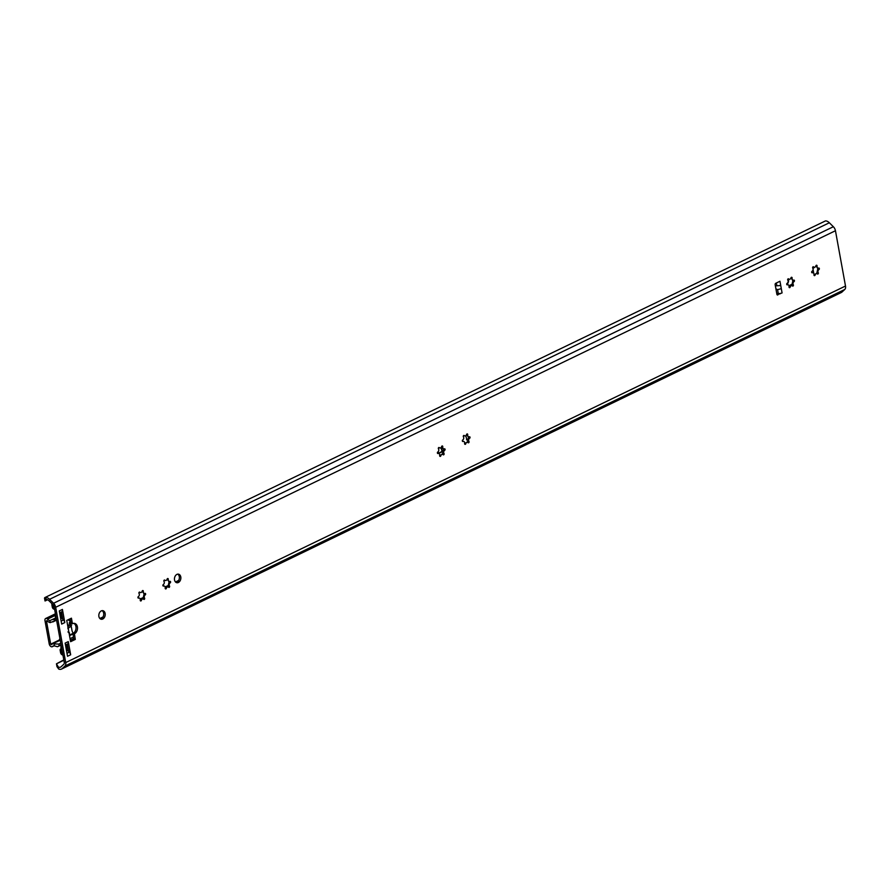 <?xml version="1.0" encoding="UTF-8"?>
<svg xmlns="http://www.w3.org/2000/svg" width="890" height="890" viewBox="0 0 890 890"><rect width="100%" height="100%" fill="white"/><g stroke="black" fill="none" stroke-linecap="round" stroke-linejoin="round"><path stroke-width="1.33" d="M59.83 613.866L61.977 611.675L59.641 612.798M64.814 622.577L61.688 624.09L59.296 610.929L62.422 609.416L64.814 622.577A3.271 1.98 64.2 0 0 63.479 619.974L60.353 616.759M56.471 619.507A2.726 1.658 64.2 0 1 55.503 617.504L55.136 615.48A2.726 1.658 64.2 0 1 55.414 613.711M62.422 609.416A3.271 1.98 64.2 0 1 61.977 611.675M66.205 648.944L69.331 652.17A3.271 1.98 64.2 0 1 70.666 654.773L67.54 656.275L65.148 643.114L68.274 641.612A3.271 1.98 64.2 0 1 67.829 643.87L65.682 646.051M62.311 651.702A2.726 1.658 64.2 0 1 61.354 649.689L60.987 647.664A2.726 1.658 64.2 0 1 61.265 645.906M62.778 619.251L61.488 612.164M68.274 641.612L70.666 654.773M68.63 651.447L67.34 644.36M176.098 582.449A4.361 3.148 101.1 0 0 179.302 576.642A4.361 3.148 101.1 0 0 177.733 574.139M180.781 576.931A4.361 3.148 -78.9 0 1 176.821 582.716A4.361 3.148 -78.9 0 1 174.562 577.832A4.361 3.148 -78.9 0 1 178.501 574.161A4.361 3.148 -78.9 0 1 180.781 576.931M100.459 618.973A4.361 3.148 101.1 0 0 103.663 613.165A4.361 3.148 101.1 0 0 102.094 610.662M105.142 613.455A4.361 3.148 -78.9 0 1 101.182 619.24A4.361 3.148 -78.9 0 1 98.924 614.356A4.361 3.148 -78.9 0 1 102.862 610.685A4.361 3.148 -78.9 0 1 105.142 613.455M143.713 593.185L142.122 591.194M138.072 597.846L138.94 598.035M142.945 598.892L142.889 598.914A0.812 0.59 101.1 0 0 143.179 598.136L144.002 594.342A0.812 0.59 101.1 0 0 144.046 593.419M140.231 592.484L139.229 592.262M140.186 600.116L142.445 599.026M145.192 594.943A1.925 1.391 101.1 0 0 144.525 598.024A0.812 0.59 -78.9 0 1 143.657 599.27A1.925 1.391 101.1 0 0 141.399 600.361A0.812 0.59 -78.9 0 1 140.253 600.094A1.925 1.391 101.1 0 0 138.662 598.091A0.812 0.59 -78.9 0 1 138.384 596.578A1.925 1.391 101.1 0 0 139.051 593.497A0.812 0.59 -78.9 0 1 139.919 592.25A1.925 1.391 101.1 0 0 142.178 591.16A0.812 0.59 -78.9 0 1 143.323 591.438A1.925 1.391 101.1 0 0 144.914 593.43A0.812 0.59 -78.9 0 1 145.192 594.943L143.991 594.698M45.69 597.457L46.057 599.493A5.173 3.148 64.2 0 1 49.017 600.783L53.111 604.822A2.448 1.491 64.2 0 1 54.157 606.824L64.269 662.438A2.448 1.491 64.2 0 1 63.902 664.163L61.021 666.821A5.173 3.148 64.2 0 1 60.542 667.144A5.173 3.148 64.2 0 1 58.328 667.01L56.471 663.851L56.971 666.643L58.696 669.046A7.331 4.45 -115.8 0 0 61.477 669.091A7.331 4.45 -115.8 0 0 62.155 668.624L64.981 666.02A4.906 2.982 -115.8 0 0 65.715 662.572L55.669 607.28A4.906 2.982 -115.8 0 0 53.567 603.264L49.562 599.315A7.331 4.45 -115.8 0 0 45.69 597.457L44.5 598.047L45.045 600.984L45.535 599.638M442.352 454.323A0.812 0.59 101.1 0 0 442.608 453.544L443.431 449.75A0.812 0.59 101.1 0 0 443.476 448.827M467.306 442.274A0.812 0.59 101.1 0 0 467.561 441.496L468.385 437.702A0.812 0.59 101.1 0 0 468.429 436.779M816.653 273.586A0.812 0.59 101.1 0 0 816.909 272.807L817.732 269.002A0.812 0.59 101.1 0 0 817.777 268.079M70.444 640.767L73.814 639.142L72.947 633.502A5.451 3.938 101.1 0 0 76.006 628.385A5.451 3.938 101.1 0 0 73.792 623.345M67.951 631.9L69.008 632.835L66.75 620.43L71.434 618.172L72.446 623.745L70.966 623.445L70.121 618.806M776.914 294.401L778.694 293.544M791.7 285.634A0.812 0.59 101.1 0 0 791.955 284.856L792.779 281.062A0.812 0.59 101.1 0 0 792.823 280.139M167.843 586.866L167.898 586.844A0.812 0.59 101.1 0 0 168.132 586.087L168.955 582.294A0.812 0.59 101.1 0 0 169 581.37M443.153 448.593L441.562 446.602M437.513 453.255L438.381 453.444M439.66 447.893L438.67 447.67M439.627 455.524L441.885 454.434M444.633 450.351A1.925 1.391 101.1 0 0 443.965 453.433A0.812 0.59 -78.9 0 1 443.087 454.679A1.925 1.391 101.1 0 0 440.828 455.769A0.812 0.59 -78.9 0 1 439.682 455.491A1.925 1.391 101.1 0 0 438.091 453.5A0.812 0.59 -78.9 0 1 437.824 451.986A1.925 1.391 101.1 0 0 438.492 448.905A0.812 0.59 -78.9 0 1 439.36 447.659A1.925 1.391 101.1 0 0 441.618 446.569A0.812 0.59 -78.9 0 1 442.764 446.836A1.925 1.391 101.1 0 0 444.355 448.838A0.812 0.59 -78.9 0 1 444.633 450.351L443.431 450.106M168.666 581.137L167.075 579.145L168.277 579.379A1.925 1.391 101.1 0 0 169.868 581.381A0.812 0.59 -78.9 0 1 170.146 582.894A1.925 1.391 101.1 0 0 169.478 585.976A0.812 0.59 -78.9 0 1 168.611 587.222A1.925 1.391 101.1 0 0 166.352 588.312A0.812 0.59 -78.9 0 1 165.206 588.034A1.925 1.391 101.1 0 0 163.615 586.043A0.812 0.59 -78.9 0 1 163.337 584.53A1.925 1.391 101.1 0 0 164.005 581.448A0.812 0.59 -78.9 0 1 164.873 580.202A1.925 1.391 101.1 0 0 167.131 579.112A0.812 0.59 -78.9 0 1 168.277 579.379M163.026 585.798L163.893 585.976M165.184 580.436L164.183 580.213M165.139 588.067L167.398 586.977M468.107 436.545L466.516 434.554M462.466 441.206L463.334 441.384M464.613 435.844L463.623 435.622M464.58 443.476L466.838 442.386M469.586 438.303A1.925 1.391 101.1 0 0 468.919 441.384A0.812 0.59 -78.9 0 1 468.04 442.63A1.925 1.391 101.1 0 0 465.782 443.721A0.812 0.59 -78.9 0 1 464.636 443.443A1.925 1.391 101.1 0 0 463.045 441.451A0.812 0.59 -78.9 0 1 462.778 439.938A1.925 1.391 101.1 0 0 463.445 436.857A0.812 0.59 -78.9 0 1 464.313 435.611A1.925 1.391 101.1 0 0 466.571 434.52A0.812 0.59 -78.9 0 1 467.717 434.787A1.925 1.391 101.1 0 0 469.308 436.79A0.812 0.59 -78.9 0 1 469.586 438.303L468.374 438.058M792.489 279.905L790.899 277.914M786.86 284.566L787.717 284.744M789.007 279.193L788.017 278.982M788.974 286.836L791.232 285.746M793.98 281.652A1.925 1.391 101.1 0 0 793.302 284.744A0.812 0.59 -78.9 0 1 792.434 285.979A1.925 1.391 101.1 0 0 790.175 287.07A0.812 0.59 -78.9 0 1 789.03 286.803A1.925 1.391 101.1 0 0 787.439 284.811A0.812 0.59 -78.9 0 1 787.16 283.298A1.925 1.391 101.1 0 0 787.828 280.216A0.812 0.59 -78.9 0 1 788.707 278.971A1.925 1.391 101.1 0 0 790.965 277.88A0.812 0.59 -78.9 0 1 792.111 278.147A1.925 1.391 101.1 0 0 793.702 280.139A0.812 0.59 -78.9 0 1 793.98 281.652L792.768 281.418M817.443 267.857L815.852 265.865M811.802 272.518L812.67 272.696M813.961 267.145L812.971 266.933M813.927 274.788L816.186 273.697M818.922 269.603A1.925 1.391 101.1 0 0 818.255 272.696A0.812 0.59 -78.9 0 1 817.387 273.931A1.925 1.391 101.1 0 0 815.129 275.021A0.812 0.59 -78.9 0 1 813.983 274.754A1.925 1.391 101.1 0 0 812.392 272.763A0.812 0.59 -78.9 0 1 812.114 271.25A1.925 1.391 101.1 0 0 812.781 268.168A0.812 0.59 -78.9 0 1 813.66 266.922A1.925 1.391 101.1 0 0 815.919 265.832A0.812 0.59 -78.9 0 1 817.065 266.099A1.925 1.391 101.1 0 0 818.655 268.09A0.812 0.59 -78.9 0 1 818.922 269.603L817.721 269.37M68.285 629.297L67.84 628.017M68.563 632.056L68.919 632.79M72.446 623.745L72.579 623.668A5.451 3.938 -78.9 0 1 74.56 623.389A5.451 3.938 -78.9 0 1 77.508 628.151A5.451 3.938 -78.9 0 1 74.426 633.791L75.294 639.432L70.61 641.69L69.008 632.835M69.498 635.538A2.726 0.901 -10.3 0 0 69.765 635.048L69.298 632.512M67.684 625.57A2.726 0.901 169.7 0 1 68.107 625.937A2.726 0.901 169.7 0 1 67.84 626.427M72.802 633.569L74.282 633.869M73.814 639.142L75.294 639.432M63.802 659.879L56.448 663.818L63.869 660.269M61.477 669.091L841.261 292.543A7.331 4.45 -115.8 0 0 841.94 292.087L844.766 289.473A4.906 2.982 -115.8 0 0 845.5 286.024L835.454 230.733A4.906 2.982 -115.8 0 0 833.352 226.728L829.347 222.767A7.331 4.45 -115.8 0 0 825.475 220.909L44.767 597.624M47.582 599.76L45.045 600.984M775.368 285.868L780.741 285.545L781.298 288.638L777.582 289.673L775.913 288.849M780.018 285.456L780.741 285.545L779.963 281.273A2.726 0.901 169.7 0 1 779.774 281.351M776.692 293.177L778.283 293.489A2.726 0.901 -10.3 0 0 782.076 292.91L777.126 294.801M779.952 281.262L775.746 283.298A1.09 0.79 101.1 0 0 775.157 284.689L776.903 294.312A1.09 0.79 101.1 0 0 777.86 294.946M782.076 292.921L781.298 288.638M780.13 293.856L778.65 293.567M441.396 447.103L442.185 451.408L440.962 447.659M438.459 453.277L442.185 451.408M441.629 451.297L441.396 451.853M466.527 439.716L468.329 438.848M441.941 451.964L438.525 453.411M438.169 451.708L438.548 453.433M468.274 439.248L466.605 439.86M465.793 435.7L466.894 439.916M69.954 618.884A4.361 2.648 -115.8 0 0 70.043 619.763L71.957 630.287A4.361 2.648 -115.8 0 0 73.325 633.302M788.462 279.126A4.361 3.148 -78.9 0 1 786.838 284.522M66.817 644.894L67.306 647.597A1.09 0.656 64.2 0 1 67.095 648.41L66.249 648.988M73.77 638.875L70.399 640.5L73.77 638.886M62.489 617.671A1.635 1.179 -78.9 0 1 61.688 616.636L61.021 613.01A1.09 0.656 64.2 0 0 60.943 612.732M61.21 648.877L61.165 648.899A1.958 1.19 -115.8 0 0 60.654 648.955A1.958 1.19 -115.8 0 0 60.175 650.457L60.553 652.581A2.18 1.324 -115.8 0 0 62.4 654.895L62.834 654.984A2.18 1.324 -115.8 0 0 62.912 654.995M62.589 653.204A7.087 4.305 -115.8 0 0 62.033 653.816L61.421 650.501A6.486 3.938 -115.8 0 0 61.688 650.723M67.584 650.368L68.341 649.845M54.045 607.225L54.223 607.147A6.486 3.938 -115.8 0 0 54.045 607.225A6.486 3.938 -115.8 0 0 53.611 607.503L53.122 604.833M51.987 603.709A2.18 1.324 -115.8 0 0 51.898 604.9L52.276 607.024A1.958 1.19 -115.8 0 0 53.945 609.116L54.101 609.138A1.958 1.19 -115.8 0 0 54.579 609.105M68.397 650.156L67.707 650.49M71.367 621.977C69.142 622.422 68.953 623.289 70.8 624.602L71.6 625.269M69.331 619.184L70.21 620.731M71.2 626.171A0.812 0.59 -78.9 0 1 70.911 626.26A4.817 3.482 -78.9 0 1 68.397 627.528M69.965 625.781L67.662 625.436M69.442 620.642A1.368 0.99 -78.9 0 1 68.586 619.54M69.91 625.726A0.812 0.59 101.1 0 0 69.809 624.402A1.368 0.99 -78.9 0 1 70.377 621.787A0.812 0.59 101.1 0 0 70.41 621.787L70.377 621.787M60.765 643.17L58.851 644.093L54.134 643.893A6.753 4.105 -115.8 0 0 52.187 644.048A6.753 4.105 -115.8 0 0 51.364 644.683L50.686 644.171L46.458 620.909L46.992 620.63A6.753 4.105 -115.8 0 0 50.263 622.611L56.571 620.085M814.639 267.234A4.817 3.482 -78.9 0 1 812.837 268.257L812.692 267.423M67.618 625.181A1.368 0.99 -78.9 0 1 68.43 624.991M55.636 618.005L49.896 620.586A4.572 2.781 64.2 0 1 47.548 619.14A2.18 1.324 -115.8 0 0 46.491 618.461L46.369 618.439A2.726 1.658 -115.8 0 0 45.646 618.517A2.726 1.658 -115.8 0 0 44.978 620.608L49.217 643.893A2.726 1.658 -115.8 0 0 51.52 646.785L51.642 646.808A2.18 1.324 -115.8 0 0 52.221 646.741A2.18 1.324 -115.8 0 0 52.521 646.507A4.572 2.781 64.2 0 1 53.133 646.018A4.572 2.781 64.2 0 1 54.501 645.918L57.461 646.741L61.099 644.994M811.925 272.518L811.769 271.706M813.76 273.341L813.082 269.548M62.6 618.272L61.688 617.671M60.442 613.243L59.93 614.423M58.929 640.789L59.919 638.497M61.421 615.212L60.186 615.813M60.22 640.188L52.187 644.048M52.521 619.518L54.379 619.496L54.657 621.02M61.043 644.683L57.461 646.741M73.714 638.564L70.343 640.199M73.436 637.051L70.065 638.675M61.577 616.025L60.331 616.625M55.948 618.739L54.379 619.496M62.078 617.426L61.354 617.782M63.479 619.974L61.154 621.109M69.331 652.17L66.995 653.293M67.829 643.87L65.493 644.994M143.323 597.791L144.525 598.024M142.166 591.205L143.323 591.438M140.242 600.127L141.399 600.361M442.753 453.199L443.965 453.433M441.607 446.613L442.764 446.836M439.682 455.535L440.828 455.769M168.277 585.742L169.478 585.976M168.944 582.65L170.146 582.894M165.195 588.079L166.352 588.312M467.706 441.14L468.919 441.384M466.56 434.565L467.717 434.787M464.636 443.487L465.782 443.721M792.1 284.5L793.302 284.744M790.954 277.925L792.111 278.147M789.03 286.847L790.175 287.07M817.053 272.451L818.255 272.696M815.908 265.876L817.065 266.099M813.983 274.799L815.129 275.021M72.947 633.502L74.426 633.791M58.696 669.046L58.328 667.01M841.94 292.087L62.155 668.624M835.454 230.733L55.669 607.28M845.5 286.024L65.715 662.572M777.582 289.673L778.283 293.489M776.369 282.998L776.859 285.668M844.766 289.473L64.981 666.02M829.347 222.767L49.562 599.315M833.352 226.728L53.567 603.264M792.234 284.155L788.963 285.734M178.667 580.436L175.497 581.96M168.399 585.386L165.128 586.966M143.446 597.435L140.175 599.015M103.029 616.959L99.858 618.494M62.333 616.77L61.688 616.636M778.238 293.478L776.87 294.145M67.028 646.062L65.793 646.663M67.05 646.162L65.816 646.763M67.162 646.785L65.927 647.386M70.8 624.602L69.809 624.402M73.291 633.257L69.743 634.971M59.252 640.032L50.686 644.171M53.901 645.84L52.521 646.507M55.136 615.468L47.548 619.14M55.18 614.178L46.369 618.439M55.158 614.278L46.491 618.461M49.896 620.586L50.263 622.611M54.134 643.893L54.501 645.918M58.851 644.093L59.129 645.617M138.495 597.902L139.229 598.047M143.602 593.33L144.347 593.474M142.389 598.814L143.079 598.948M139.797 592.44L140.498 592.573M437.936 453.31L438.67 453.455M443.042 448.738L443.776 448.883M441.829 454.223L442.519 454.356M439.237 447.848L439.927 447.982M163.448 585.854L164.183 585.998M168.555 581.281L169.3 581.426M167.342 586.766L168.032 586.899M164.75 580.391L165.451 580.525M462.889 441.262L463.623 441.407M467.995 436.69L468.73 436.834M466.783 442.174L467.473 442.308M464.191 435.8L464.88 435.933M787.272 284.611L788.017 284.767M792.378 280.05L793.124 280.194M791.165 285.523L791.866 285.668M788.585 279.149L789.274 279.293M812.225 272.562L812.971 272.707M817.332 268.001L818.077 268.146M816.119 273.475L816.82 273.619M813.538 267.1L814.228 267.245M68.563 628.473L68.107 625.937M66.995 645.884L65.76 646.485M54.079 645.851L52.221 646.741M55.325 613.833L45.646 618.517M62.111 617.46L61.388 617.816M56.582 620.141L52.822 621.954M72.891 634.047L69.52 635.683"/></g></svg>
